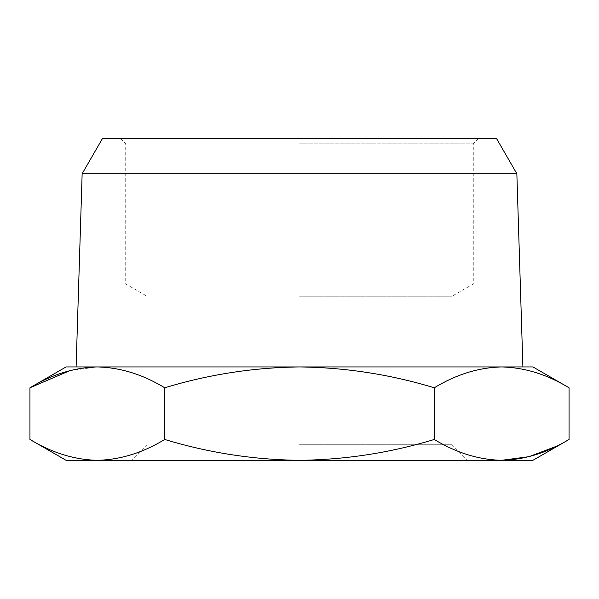 <?xml version="1.0" encoding="UTF-8"?>
<svg xmlns="http://www.w3.org/2000/svg" width="599" height="599" viewBox="0 0 599 599"><rect width="100%" height="100%" fill="white"/><g stroke="black" fill="none" stroke-linecap="round" stroke-linejoin="round"><path stroke-width="0.45" stroke-dasharray="3 2.25" d="M66.062 460.309L532.938 460.309M299.5 444.75L452.013 444.75L299.5 444.75M299.5 296.22L452.013 296.22L299.5 296.22M501.663 460.309C478.706 459.755 456.243 452.807 434.275 439.464C390.338 452.807 345.413 459.755 299.5 460.309C253.587 459.755 208.662 452.807 164.725 439.464C142.757 452.807 120.294 459.755 97.338 460.309C74.381 459.755 51.918 452.807 29.95 439.464M569.05 439.464L555.797 446.525M299.5 283.941L473.277 283.941L299.5 283.941M70.016 370.579L97.338 366.94C120.294 367.494 142.757 374.442 164.725 387.785L164.725 439.464M164.725 387.785C208.662 374.442 253.587 367.494 299.5 366.94C345.413 367.494 390.338 374.442 434.275 387.785L434.275 439.464M434.275 387.785C456.243 374.442 478.706 367.494 501.663 366.94L66.062 366.94M299.5 143.872L473.277 143.872L299.5 143.872M532.938 366.94L299.5 366.94M496.623 138.691L102.377 138.691M516.855 173.732L82.145 173.732M120.534 138.691L125.723 143.872L125.723 283.941L146.987 296.22L146.987 444.75L131.428 460.309M478.466 138.691L473.277 143.872L473.277 283.941L452.013 296.22L452.013 444.75L467.572 460.309"/><path stroke-width="0.9" d="M97.338 460.309L66.062 460.309L29.95 439.464C51.918 452.807 74.381 459.755 97.338 460.309C120.294 459.755 142.757 452.807 164.725 439.464C208.662 452.807 253.587 459.755 299.5 460.309L97.338 460.309M569.05 439.464L532.938 460.309L299.5 460.309C345.413 459.755 390.338 452.807 434.275 439.464C456.243 452.807 478.706 459.755 501.663 460.309C524.619 459.755 547.082 452.807 569.05 439.464L569.05 387.785C547.082 374.442 524.619 367.494 501.663 366.94C478.706 367.494 456.243 374.442 434.275 387.785C390.338 374.442 345.413 367.494 299.5 366.94C253.587 367.494 208.662 374.442 164.725 387.785C142.757 374.442 120.294 367.494 97.338 366.94C74.381 367.494 51.918 374.442 29.95 387.785L70.016 370.579M555.797 446.525L528.984 456.67L501.663 460.309M29.95 439.464L29.95 387.785L66.062 366.94L501.663 366.94C524.619 367.494 547.082 374.442 569.05 387.785L532.938 366.94L299.5 366.94M164.725 439.464L164.725 387.785M434.275 439.464L434.275 387.785M516.855 173.732L82.145 173.732L102.377 138.691L496.623 138.691L516.855 173.732L522.897 366.94M82.145 173.732L76.103 366.94"/></g></svg>
